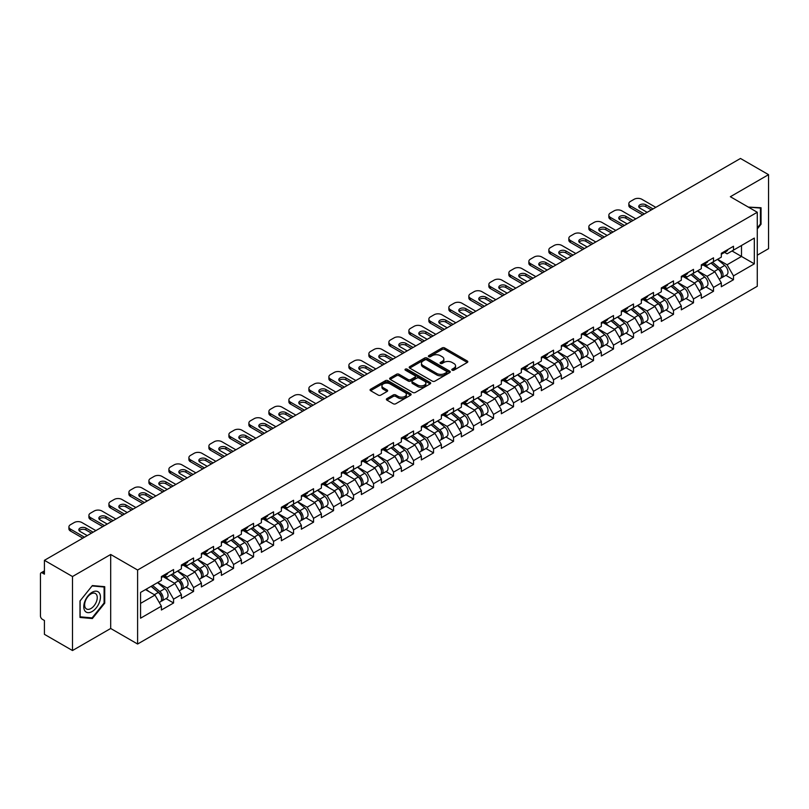 <?xml version="1.0" encoding="UTF-8"?>
<svg xmlns="http://www.w3.org/2000/svg" width="809" height="809" viewBox="0 0 809 809"><rect width="100%" height="100%" fill="white"/><g stroke="black" fill="none" stroke-linecap="round" stroke-linejoin="round"><path stroke-width="1.21" d="M452.16 370.178A1.244 0.718 0 0 0 453.92 370.178L467.289 362.462A1.78 1.031 0 0 0 467.804 361.734A1.78 1.031 0 0 0 467.289 361.006L444.637 347.931A1.78 1.031 0 0 0 442.118 347.931L428.75 355.657A1.244 0.718 0 0 0 428.386 356.162A1.244 0.718 0 0 0 428.75 356.668A1.244 0.718 0 0 0 430.519 356.668L432.249 355.667A5.693 3.287 0 0 1 440.298 355.667L442.189 356.759A5.693 3.287 0 0 1 443.858 359.085A5.693 3.287 0 0 1 442.189 361.411L440.46 362.412A1.244 0.718 0 0 0 440.086 362.917A1.244 0.718 0 0 0 440.46 363.423A1.244 0.718 0 0 0 442.22 363.423L443.949 362.422A5.693 3.287 0 0 1 451.998 362.422L453.889 363.514A5.693 3.287 0 0 1 455.558 365.84A5.693 3.287 0 0 1 453.889 368.166L452.16 369.167A1.244 0.718 0 0 0 451.796 369.673A1.244 0.718 0 0 0 452.16 370.178L452.16 369.167M386.884 398.635A1.78 1.031 0 0 0 386.368 399.363A1.78 1.031 0 0 0 386.884 400.091L393.245 403.762A1.78 1.031 0 0 0 395.753 403.762L410.608 395.186A1.78 1.031 0 0 0 411.124 394.458A1.78 1.031 0 0 0 410.608 393.74L387.956 380.665A1.78 1.031 0 0 0 385.438 380.665L370.593 389.23A1.78 1.031 0 0 0 370.067 389.958A1.78 1.031 0 0 0 370.593 390.686L378.268 395.116A1.78 1.031 0 0 0 380.786 395.116L387.137 391.445A1.78 1.031 0 0 0 387.663 390.717A1.78 1.031 0 0 0 387.137 389.999L383.335 387.794A4.763 2.751 0 0 1 381.939 385.853A4.763 2.751 0 0 1 384.872 383.314A4.763 2.751 0 0 1 390.059 383.911L404.975 392.517A4.763 2.751 0 0 1 406.371 394.458A4.763 2.751 0 0 1 403.428 396.997A4.763 2.751 0 0 1 398.24 396.41L395.753 394.974A1.78 1.031 0 0 0 393.245 394.974L386.884 398.635L386.884 400.091L393.245 396.45L393.245 394.974M110.691 554.478L72.497 576.534L44.424 560.324L740.478 158.463L768.55 174.663L730.355 196.718L757.275 212.261L137.611 570.021L110.691 554.478L110.691 628.482L137.611 644.025L137.611 570.021M432.37 381.17A1.78 1.031 0 0 0 434.888 381.17L449.733 372.595A1.78 1.031 0 0 0 450.259 371.867A1.78 1.031 0 0 0 449.733 371.139L427.091 358.063A1.78 1.031 0 0 0 424.573 358.063L409.728 366.639A1.78 1.031 0 0 0 409.202 367.367A1.78 1.031 0 0 0 409.728 368.095L432.37 381.17M405.875 370.451A1.244 0.718 0 0 1 407.139 370.623L407.139 369.147L430.166 382.445A1.78 1.031 0 0 1 430.691 383.163A1.78 1.031 0 0 1 430.166 383.891L415.32 392.466A1.78 1.031 0 0 1 412.802 392.466L390.16 379.391L390.16 377.934A1.78 1.031 0 0 0 389.635 378.663A1.78 1.031 0 0 0 390.16 379.391M390.16 377.934L396.511 374.264A1.78 1.031 0 0 1 399.029 374.264L408.211 379.573A1.78 1.031 0 0 0 410.729 379.573L414.946 377.136A1.78 1.031 0 0 0 415.462 376.407A1.78 1.031 0 0 0 414.946 375.679L405.38 370.168A1.244 0.718 0 0 1 405.016 369.652A1.244 0.718 0 0 1 405.784 368.995A1.244 0.718 0 0 1 407.139 369.147M137.611 644.025L757.275 286.275L757.275 212.261M165.966 598.599L173.571 602.988L173.571 599.145L167.16 588.042L157.674 582.561M173.571 602.988L161.395 610.016L161.395 606.174L140.564 618.197L140.564 592.441L161.395 580.417L161.395 576.564L173.571 569.536L173.571 573.389L181.388 568.869L181.388 565.026L193.573 557.988L193.573 561.84L201.39 557.33L201.39 553.477L213.566 546.449L213.566 550.292L221.383 545.782L221.383 541.929L233.558 534.901L233.558 538.754L241.385 534.233L241.385 530.391L253.561 523.352L253.561 527.205L261.378 522.695L261.378 518.842L273.553 511.814L273.553 515.657L281.38 511.146L281.38 507.294L293.556 500.265L293.556 504.118L301.373 499.598L301.373 495.755L313.548 488.717L313.548 492.57L321.375 488.06L321.375 484.207L333.551 477.179L333.551 481.021L341.368 476.511L341.368 472.658L353.543 465.63L353.543 469.483L361.37 464.963L361.37 461.12L373.546 454.082L373.546 457.934L381.363 453.414L381.363 449.571L393.538 442.543L393.538 446.386L401.355 441.876L401.355 438.023L413.541 430.995L413.541 434.848L421.358 430.327L421.358 426.485L433.533 419.446L433.533 423.299L441.35 418.779L441.35 414.936L453.536 407.908L453.536 411.751L461.352 407.24L461.352 403.388L473.528 396.359L473.528 400.212L481.345 395.692L481.345 391.849L493.53 384.811L493.53 388.664L501.347 384.144L501.347 380.301L513.523 373.273L513.523 377.115L521.34 372.605L521.34 368.752L533.515 361.724L533.515 365.567L541.342 361.057L541.342 357.204L553.518 350.176L553.518 354.029L561.335 349.508L561.335 345.665L573.51 338.637L573.51 342.48L581.337 337.97L581.337 334.117L593.513 327.089L593.513 330.932L601.33 326.421L601.33 322.569L613.505 315.54L613.505 319.393L621.332 314.873L621.332 311.03L633.508 304.002L633.508 307.845L641.325 303.335L641.325 299.482L653.5 292.453L653.5 296.296L661.317 291.786L661.317 287.933L673.503 280.905L673.503 284.758L681.32 280.238L681.32 276.395L693.495 269.357L693.495 273.209L701.312 268.699L701.312 264.846L713.498 257.818L713.498 261.661L721.315 257.151L721.315 253.298L733.49 246.27L733.49 250.123L754.322 238.089L754.322 263.845L733.49 275.879L727.079 264.776L717.593 259.295M725.885 275.333L733.49 279.722L733.49 275.879M733.49 279.722L721.315 286.75L721.315 282.907L713.498 287.417L707.086 276.314L697.601 270.843M705.893 286.882L713.498 291.27L713.498 287.417M713.498 291.27L701.312 298.299L701.312 294.446L693.495 298.966L687.084 287.862L677.598 282.392M685.89 298.42L693.495 302.809L693.495 298.966M693.495 302.809L681.32 309.847L681.32 305.994L673.503 310.514L667.091 299.411L657.606 293.93M665.898 309.968L673.503 314.357L673.503 310.514M673.503 314.357L661.317 321.385L661.317 317.543L653.5 322.053L647.089 310.949L637.603 305.478M645.895 321.517L653.5 325.906L653.5 322.053M653.5 325.906L641.325 332.934L641.325 329.091L633.508 333.601L627.096 322.498L617.611 317.027M625.903 333.055L633.508 337.454L633.508 333.601M633.508 337.454L621.332 344.482L621.332 340.629L613.505 345.15L607.104 334.046L597.608 328.565M605.901 344.604L613.505 348.992L613.505 345.15M613.505 348.992L601.33 356.021L601.33 352.178L593.513 356.688L587.101 345.595L577.616 340.114M585.908 356.152L593.513 360.541L593.513 356.688M593.513 360.541L581.337 367.569L581.337 363.726L573.51 368.237L567.109 357.133L557.623 351.662M565.906 367.691L573.51 372.089L573.51 368.237M573.51 372.089L561.335 379.118L561.335 375.265L553.518 379.785L547.106 368.682L537.621 363.201M545.913 379.239L553.518 383.628L553.518 379.785M553.518 383.628L541.342 390.656L541.342 386.813L533.515 391.323L527.114 380.23L517.629 374.749M525.911 390.787L533.515 395.176L533.515 391.323M533.515 395.176L521.34 402.204L521.34 398.362L513.523 402.872L507.112 391.768L497.626 386.298M505.918 402.326L513.523 406.725L513.523 402.872M513.523 406.725L501.347 413.753L501.347 409.9L493.53 414.42L487.119 403.317L477.634 397.836M485.916 413.874L493.53 418.263L493.53 414.42M493.53 418.263L481.345 425.301L481.345 421.449L473.528 425.959L467.117 414.865L457.631 409.384M465.923 425.423L473.528 429.812L473.528 425.959M473.528 429.812L461.352 436.84L461.352 432.997L453.536 437.507L447.124 426.404L437.639 420.933M445.931 436.961L453.536 441.36L453.536 437.507M453.536 441.36L441.35 448.388L441.35 444.535L433.533 449.056L427.122 437.952L417.636 432.471M425.928 448.51L433.533 452.898L433.533 449.056M433.533 452.898L421.358 459.937L421.358 456.084L413.541 460.594L407.129 449.501L397.644 444.02M405.936 460.058L413.541 464.447L413.541 460.594M413.541 464.447L401.355 471.475L401.355 467.632L393.538 472.143L387.127 461.039L377.641 455.568M385.933 471.596L393.538 475.995L393.538 472.143M393.538 475.995L381.363 483.024L381.363 479.171L373.546 483.691L367.134 472.587L357.649 467.106M365.941 483.145L373.546 487.534L373.546 483.691M373.546 487.534L361.37 494.572L361.37 490.719L353.543 495.229L347.132 484.136L337.646 478.655M345.939 494.693L353.543 499.082L353.543 495.229M353.543 499.082L341.368 506.11L341.368 502.268L333.551 506.778L327.139 495.674L317.654 490.203M325.946 506.232L333.551 510.631L333.551 506.778M333.551 510.631L321.375 517.659L321.375 513.806L313.548 518.326L307.147 507.223L297.651 501.742M305.944 517.78L313.548 522.169L313.548 518.326M313.548 522.169L301.373 529.207L301.373 525.354L293.556 529.865L287.144 518.771L277.659 513.29M285.951 529.329L293.556 533.718L293.556 529.865M293.556 533.718L281.38 540.746L281.38 536.903L273.553 541.413L267.152 530.31L257.666 524.839M265.949 540.877L273.553 545.266L273.553 541.413M273.553 545.266L261.378 552.294L261.378 548.441L253.561 552.962L247.149 541.858L237.664 536.377M245.956 552.416L253.561 556.804L253.561 552.962M253.561 556.804L241.385 563.843L241.385 559.99L233.558 564.51L227.157 553.407L217.672 547.926M225.954 563.964L233.558 568.353L233.558 564.51M233.558 568.353L221.383 575.381L221.383 571.538L213.566 576.048L207.155 564.945L197.669 559.474M205.961 575.512L213.566 579.901L213.566 576.048M213.566 579.901L201.39 586.929L201.39 583.077L193.573 587.597L187.162 576.493L177.677 571.023M185.959 587.051L193.573 591.44L193.573 587.597M193.573 591.44L181.388 598.478L181.388 594.625L173.571 599.145M164.682 575.654L167.16 577.09L173.571 573.389M167.16 588.042L174.987 583.522L163.013 576.615M181.388 594.625L174.987 583.522M184.685 564.106L187.162 565.542L193.573 561.84M187.162 576.493L194.979 571.983L183.016 565.076M201.39 583.077L194.979 571.983M204.677 552.567L207.155 553.993L213.566 550.292M207.155 564.945L214.972 560.435L203.008 553.528M221.383 571.538L214.972 560.435M224.68 541.019L227.157 542.455L233.558 538.754M227.157 553.407L234.974 548.886L223.011 541.979M241.385 559.99L234.974 548.886M244.672 529.47L247.149 530.906L253.561 527.205M247.149 541.858L254.966 537.348L243.003 530.441M261.378 548.441L254.966 537.348M264.674 517.932L267.152 519.358L273.553 515.657M267.152 530.31L274.969 525.799L263.006 518.893M281.38 536.903L274.969 525.799M284.667 506.383L287.144 507.819L293.556 504.118M287.144 518.771L294.961 514.251L282.998 507.344M301.373 525.354L294.961 514.251M304.659 494.835L307.147 496.271L313.548 492.57M307.147 507.223L314.964 502.713L303.001 495.806M321.375 513.806L314.964 502.713M324.662 483.297L327.139 484.722L333.551 481.021M327.139 495.674L334.956 491.164L322.993 484.257M341.368 502.268L334.956 491.164M344.654 471.748L347.132 473.184L353.543 469.483M347.132 484.136L354.959 479.616L342.996 472.709M361.37 490.719L354.959 479.616M364.657 460.2L367.134 461.636L373.546 457.934M367.134 472.587L374.951 468.077L362.988 461.17M381.363 479.171L374.951 468.077M384.649 448.661L387.127 450.087L393.538 446.386M387.127 461.039L394.954 456.529L382.991 449.622M401.355 467.632L394.954 456.529M404.652 437.113L407.129 438.539L413.541 434.848M407.129 449.501L414.946 444.98L402.983 438.073M421.358 456.084L414.946 444.98M424.644 425.564L427.122 427L433.533 423.299M427.122 437.952L434.949 433.442L422.976 426.525M441.35 444.535L434.949 433.442M444.647 414.026L447.124 415.452L453.536 411.751M447.124 426.404L454.941 421.893L442.978 414.987M461.352 432.997L454.941 421.893M464.639 402.478L467.117 403.903L473.528 400.212M467.117 414.865L474.934 410.345L462.97 403.438M481.345 421.449L474.934 410.345M484.642 390.929L487.119 392.365L493.53 388.664M487.119 403.317L494.936 398.797L482.973 391.89M501.347 409.9L494.936 398.797M504.634 379.391L507.112 380.817L513.523 377.115M507.112 391.768L514.928 387.258L502.965 380.351M521.34 398.362L514.928 387.258M524.636 367.842L527.114 369.268L533.515 365.567M527.114 380.23L534.931 375.71L522.968 368.803M541.342 386.813L534.931 375.71M544.629 356.294L547.106 357.73L553.518 354.029M547.106 368.682L554.923 364.161L542.96 357.254M561.335 375.265L554.923 364.161M564.631 344.755L567.109 346.181L573.51 342.48M567.109 357.133L574.926 352.623L562.963 345.716M581.337 363.726L574.926 352.623M584.624 333.207L587.101 334.633L593.513 330.932M587.101 345.595L594.918 341.074L582.955 334.168M601.33 352.178L594.918 341.074M604.616 321.658L607.104 323.094L613.505 319.393M607.104 334.046L614.921 329.526L602.958 322.619M621.332 340.629L614.921 329.526M624.619 310.12L627.096 311.546L633.508 307.845M627.096 322.498L634.913 317.988L622.95 311.081M641.325 329.091L634.913 317.988M644.611 298.572L647.089 299.997L653.5 296.296M647.089 310.949L654.916 306.439L642.953 299.532M661.317 317.543L654.916 306.439M664.614 287.023L667.091 288.459L673.503 284.758M667.091 299.411L674.908 294.891L662.945 287.984M681.32 305.994L674.908 294.891M684.606 275.485L687.084 276.911L693.495 273.209M687.084 287.862L694.911 283.352L682.948 276.445M701.312 294.446L694.911 283.352M704.609 263.936L707.086 265.362L713.498 261.661M707.086 276.314L714.903 271.804L702.94 264.897M721.315 282.907L714.903 271.804M724.601 252.388L727.079 253.824L733.49 250.123M727.079 264.776L741.499 256.443L741.499 245.491L754.322 238.089M732.014 250.972L754.322 263.845M757.275 255.189L768.55 248.676L768.55 174.663M72.497 576.534L72.497 650.537L44.424 634.337L44.424 620.493L42.371 619.31A2.72 1.567 -120 0 1 40.45 615.983L40.45 574.087A2.72 1.567 -120 0 1 41.016 572.843A2.72 1.567 -120 0 1 42.371 572.974L44.424 574.168L44.424 560.324M72.497 650.537L110.691 628.482M140.564 603.393L154.984 595.07L145.499 589.589M161.395 606.174L154.984 595.07M757.275 228.957L761.047 224.245L761.047 207.751L748.325 207.094L760.409 208.085L760.409 224.063L757.275 227.976M104.735 586.677L92.368 585.574L80 600.956L80 617.449L92.368 618.561L104.735 603.17L104.735 586.677M452.656 370.36L453.889 369.642A5.693 3.287 0 0 0 455.558 367.316L455.558 365.84M443.858 359.085L443.858 360.561A5.693 3.287 0 0 1 442.189 362.887L440.956 363.605M467.268 362.472L444.637 349.417A1.78 1.031 0 0 0 442.118 349.417L429.255 356.85M449.713 372.615L427.091 359.55A1.78 1.031 0 0 0 424.573 359.55L409.748 368.105M446.588 372.383A1.244 0.718 0 0 0 446.952 371.867A1.244 0.718 0 0 0 446.588 371.361L426.707 359.884A1.244 0.718 0 0 0 424.947 359.884L423.127 360.935A5.693 3.287 0 0 0 421.459 363.261A5.693 3.287 0 0 0 423.127 365.587L436.708 373.434A5.693 3.287 0 0 0 444.768 373.434L446.588 372.383L446.588 373.859A1.244 0.718 0 0 0 446.952 373.353L446.952 371.867M421.459 363.261L421.459 364.738A5.693 3.287 0 0 0 423.127 367.064L423.127 365.587M446.588 373.859L444.768 374.911A5.693 3.287 0 0 1 436.708 374.911L423.127 367.064M390.181 379.401L396.511 375.75L396.511 374.264M415.462 376.407L415.462 377.894A1.78 1.031 0 0 1 414.946 378.622L410.729 381.049A1.78 1.031 0 0 1 408.211 381.049L399.029 375.75A1.78 1.031 0 0 0 396.511 375.75M407.139 370.623L430.145 383.911M417.747 385.074A4.763 2.751 0 0 0 422.935 385.671A4.763 2.751 0 0 0 425.868 383.132A4.763 2.751 0 0 0 424.472 381.191L419.224 378.157A1.78 1.031 0 0 0 416.706 378.157L412.489 380.584A1.78 1.031 0 0 0 411.973 381.312A1.78 1.031 0 0 0 412.489 382.04L417.747 385.074L417.747 386.55A4.763 2.751 0 0 0 422.935 387.147A4.763 2.751 0 0 0 425.868 384.609L425.868 383.132M411.973 381.312L411.973 382.799A1.78 1.031 0 0 0 412.489 383.517L412.489 382.04M417.747 386.55L412.489 383.517M406.371 394.458L406.371 395.945A4.763 2.751 0 0 1 403.428 398.483A4.763 2.751 0 0 1 398.24 397.886L395.753 396.45A1.78 1.031 0 0 0 393.245 396.45M381.939 385.853L381.939 387.339A4.763 2.751 0 0 0 383.335 389.281L383.335 387.794M387.117 391.465L383.335 389.281M410.578 395.207L387.956 382.141A1.78 1.031 0 0 0 385.438 382.141L370.613 390.696M760.409 223.881L761.047 224.245M104.098 602.796L104.735 603.17M91.063 617.803L92.368 618.561M719.788 270.327L718.888 269.812M720.93 277.962A5.987 3.458 -120 0 0 721.8 277.689A5.987 3.458 -120 0 0 722.882 273.513A5.987 3.458 -120 0 0 719.767 268.295L712.547 262.207M721.8 277.689L726.745 274.838A5.987 3.458 -120 0 0 727.817 270.661A5.987 3.458 -120 0 0 724.702 265.443L717.482 259.365M711.162 263.016L719.393 269.953A3.63 2.093 60 0 1 721.345 274.423M719.181 279.206L720.263 278.579A5.987 3.458 -120 0 0 721.345 274.393A5.987 3.458 -120 0 0 718.23 269.185L711.01 263.097M708.927 268.355L704.063 264.25M639.11 207.458A4.166 2.407 180 0 1 645.875 206.71L651.387 209.895M642.73 214.891L630.433 207.792A5.441 3.135 180 0 1 628.836 205.567L628.836 203.646A5.441 3.135 0 0 0 630.433 205.86L630.433 207.792M722.922 252.378A5.987 3.458 60 0 1 721.8 254.006A5.987 3.458 60 0 1 721.315 254.208M727.857 249.526A5.987 3.458 60 0 1 726.745 251.154L721.8 254.006M628.836 203.646A5.441 3.135 0 0 1 630.433 201.421L634.145 199.277A5.441 3.135 0 0 1 641.84 199.277L655.806 207.347M644.399 213.93L630.433 205.86M647.16 212.342L639.98 208.196A4.166 2.407 180 0 1 638.756 206.487A4.166 2.407 180 0 1 641.335 204.273A4.166 2.407 180 0 1 645.875 204.788L653.055 208.934M759.621 207.63L760.409 208.085M84.894 610.896A11.781 6.806 120 0 0 96.271 607.842A11.781 6.806 120 0 0 99.325 592.936A11.781 6.806 120 0 0 87.938 595.99A11.781 6.806 120 0 0 84.894 610.896M85.481 608.034A8.919 5.147 120 0 0 86.482 608.965A8.919 5.147 120 0 0 94.784 604.798A8.919 5.147 120 0 0 96.402 594.443A8.919 5.147 120 0 0 95.401 593.513A8.919 5.147 120 0 0 87.099 597.679A8.919 5.147 120 0 0 85.481 608.034M92.105 585.938L104.098 587.01L104.098 602.988L92.105 617.894L80.121 616.822L80.121 600.844L92.084 585.918M103.299 586.545L104.098 587.01M699.795 281.876L698.895 281.36M700.938 289.501A5.987 3.458 -120 0 0 701.808 289.238A5.987 3.458 -120 0 0 702.879 285.051A5.987 3.458 -120 0 0 699.765 279.843L692.555 273.755M701.808 289.238L706.742 286.386A5.987 3.458 -120 0 0 707.814 282.199A5.987 3.458 -120 0 0 704.7 276.991L697.489 270.904M691.159 274.554L699.391 281.502A3.63 2.093 60 0 1 701.352 285.971M699.178 290.755L700.27 290.118A5.987 3.458 -120 0 0 701.342 285.941A5.987 3.458 -120 0 0 698.228 280.733L691.017 274.645M688.934 279.904L684.07 275.798M679.793 293.424L678.893 292.909M680.945 301.049A5.987 3.458 -120 0 0 681.815 300.776A5.987 3.458 -120 0 0 682.887 296.6A5.987 3.458 -120 0 0 679.772 291.392L672.552 285.304M681.815 300.776L686.75 297.924A5.987 3.458 -120 0 0 687.822 293.748A5.987 3.458 -120 0 0 684.707 288.54L677.487 282.452M671.167 286.103L679.398 293.05A3.63 2.093 60 0 1 681.35 297.51M679.186 302.293L680.268 301.666A5.987 3.458 -120 0 0 681.35 297.49A5.987 3.458 -120 0 0 678.235 292.271L671.015 286.184M668.942 291.442L664.068 287.337M659.8 304.963L658.9 304.447M660.943 312.598A5.987 3.458 -120 0 0 661.813 312.325A5.987 3.458 -120 0 0 662.884 308.148A5.987 3.458 -120 0 0 659.77 302.93L652.56 296.842M661.813 312.325L666.747 309.473A5.987 3.458 -120 0 0 667.819 305.296A5.987 3.458 -120 0 0 664.705 300.078L657.495 294.001M651.164 297.651L659.396 304.589A3.63 2.093 60 0 1 661.357 309.058M659.183 313.841L660.275 313.214A5.987 3.458 -120 0 0 661.347 309.028A5.987 3.458 -120 0 0 658.233 303.82L651.023 297.732M648.939 302.991L644.075 298.885M639.798 316.511L638.898 315.995M640.95 324.136A5.987 3.458 -120 0 0 641.82 323.873A5.987 3.458 -120 0 0 642.892 319.686A5.987 3.458 -120 0 0 639.777 314.479L632.557 308.391M641.82 323.873L646.755 321.021A5.987 3.458 -120 0 0 647.827 316.835A5.987 3.458 -120 0 0 644.712 311.627L637.492 305.539M631.172 309.19L639.403 316.137A3.63 2.093 60 0 1 641.355 320.607M639.191 325.39L640.283 324.753A5.987 3.458 -120 0 0 641.355 320.576A5.987 3.458 -120 0 0 638.24 315.368L631.02 309.281M628.947 314.539L624.073 310.434M619.805 328.06L618.905 327.544M620.948 335.684A5.987 3.458 -120 0 0 621.818 335.411A5.987 3.458 -120 0 0 622.89 331.235A5.987 3.458 -120 0 0 619.775 326.027L612.565 319.939M621.818 335.411L626.753 332.57A5.987 3.458 -120 0 0 627.824 328.383A5.987 3.458 -120 0 0 624.71 323.175L617.5 317.088M611.179 320.738L619.401 327.685A3.63 2.093 60 0 1 621.363 332.145M619.188 336.928L620.281 336.301A5.987 3.458 -120 0 0 621.352 332.125A5.987 3.458 -120 0 0 618.238 326.907L611.028 320.819M608.944 326.078L604.08 321.972M619.107 218.996A4.166 2.407 180 0 1 625.883 218.258L631.394 221.444M622.738 226.439L610.431 219.33A5.441 3.135 180 0 1 608.843 217.115L608.843 215.184A5.441 3.135 0 0 0 610.431 217.409L610.431 219.33M702.92 263.916A5.987 3.458 60 0 1 701.808 265.554A5.987 3.458 60 0 1 701.312 265.757M707.855 261.074A5.987 3.458 60 0 1 706.742 262.703L701.808 265.554M608.843 215.184A5.441 3.135 0 0 1 610.431 212.969L614.152 210.825A5.441 3.135 0 0 1 621.838 210.825L635.813 218.885M624.406 225.478L610.431 217.409M627.157 223.881L619.977 219.735A4.166 2.407 180 0 1 618.764 218.036A4.166 2.407 180 0 1 621.332 215.811A4.166 2.407 180 0 1 625.883 216.337L633.053 220.483M599.115 230.545A4.166 2.407 180 0 1 605.88 229.807L611.392 232.982M602.735 237.977L590.439 230.878A5.441 3.135 180 0 1 588.841 228.654L588.841 226.732A5.441 3.135 0 0 0 590.439 228.957L590.439 230.878M682.927 275.464A5.987 3.458 60 0 1 681.815 277.093A5.987 3.458 60 0 1 681.32 277.295M687.862 272.613A5.987 3.458 60 0 1 686.75 274.251L681.815 277.093M588.841 226.732A5.441 3.135 0 0 1 590.439 224.518L594.15 222.364A5.441 3.135 0 0 1 601.845 222.364L615.811 230.434M604.404 237.017L590.439 228.957M607.165 235.429L599.985 231.283A4.166 2.407 180 0 1 598.761 229.584A4.166 2.407 180 0 1 601.34 227.359A4.166 2.407 180 0 1 605.88 227.875L613.06 232.021M579.113 242.093A4.166 2.407 180 0 1 585.888 241.345L591.399 244.53M582.743 249.526L570.436 242.427A5.441 3.135 180 0 1 568.848 240.202L568.848 238.281A5.441 3.135 0 0 0 570.436 240.495L570.436 242.427M662.925 287.013A5.987 3.458 60 0 1 661.813 288.641A5.987 3.458 60 0 1 661.317 288.843M667.86 284.161A5.987 3.458 60 0 1 666.747 285.789L661.813 288.641M568.848 238.281A5.441 3.135 0 0 1 570.436 236.056L574.157 233.912A5.441 3.135 0 0 1 581.843 233.912L595.818 241.982M584.411 248.565L570.436 240.495M587.162 246.978L579.992 242.831A4.166 2.407 180 0 1 578.769 241.122A4.166 2.407 180 0 1 581.337 238.908A4.166 2.407 180 0 1 585.888 239.424L593.058 243.57M559.12 253.632A4.166 2.407 180 0 1 565.885 252.893L571.397 256.079M562.751 261.074L550.444 253.965A5.441 3.135 180 0 1 548.846 251.751L548.846 249.819A5.441 3.135 0 0 0 550.444 252.044L550.444 253.965M642.933 298.551A5.987 3.458 60 0 1 641.82 300.19A5.987 3.458 60 0 1 641.325 300.392M647.867 295.71A5.987 3.458 60 0 1 646.755 297.338L641.82 300.19M548.846 249.819A5.441 3.135 0 0 1 550.444 247.605L554.155 245.461A5.441 3.135 0 0 1 561.851 245.461L575.826 253.52M564.409 260.114L550.444 252.044M567.17 258.516L559.99 254.37A4.166 2.407 180 0 1 558.766 252.671A4.166 2.407 180 0 1 561.345 250.446A4.166 2.407 180 0 1 565.885 250.972L573.065 255.118M539.118 265.18A4.166 2.407 180 0 1 545.893 264.442L551.404 267.617M542.748 272.613L530.441 265.514A5.441 3.135 180 0 1 528.853 263.289L528.853 261.368A5.441 3.135 0 0 0 530.441 263.592L530.441 265.514M622.93 310.1A5.987 3.458 60 0 1 621.818 311.728A5.987 3.458 60 0 1 621.332 311.93M627.865 307.248A5.987 3.458 60 0 1 626.753 308.886L621.818 311.728M528.853 261.368A5.441 3.135 0 0 1 530.441 259.153L534.162 256.999A5.441 3.135 0 0 1 541.848 256.999L555.823 265.069M544.417 271.652L530.441 263.592M547.167 270.064L539.997 265.918A4.166 2.407 180 0 1 538.774 264.219A4.166 2.407 180 0 1 541.342 261.995A4.166 2.407 180 0 1 545.893 262.521L553.073 266.657M599.803 339.598L598.913 339.082M600.956 347.233A5.987 3.458 -120 0 0 601.825 346.96A5.987 3.458 -120 0 0 602.897 342.783A5.987 3.458 -120 0 0 599.782 337.565L592.562 331.478M601.825 346.96L606.76 344.108A5.987 3.458 -120 0 0 607.832 339.932A5.987 3.458 -120 0 0 604.717 334.714L597.507 328.636M591.177 332.287L599.408 339.224A3.63 2.093 60 0 1 601.36 343.694M599.196 348.477L600.288 347.85A5.987 3.458 -120 0 0 601.36 343.663A5.987 3.458 -120 0 0 598.245 338.455L591.025 332.368M588.952 337.626L584.078 333.52M519.125 276.729A4.166 2.407 180 0 1 525.89 275.98L531.402 279.166M522.756 284.161L510.449 277.062A5.441 3.135 180 0 1 508.851 274.838L508.851 272.916A5.441 3.135 0 0 0 510.449 275.131L510.449 277.062M602.938 321.648A5.987 3.458 60 0 1 601.825 323.276A5.987 3.458 60 0 1 601.33 323.479M607.872 318.797A5.987 3.458 60 0 1 606.76 320.425L601.825 323.276M508.851 272.916A5.441 3.135 0 0 1 510.449 270.691L514.16 268.548A5.441 3.135 0 0 1 521.856 268.548L535.831 276.617M524.414 283.201L510.449 275.131M527.175 281.613L519.995 277.467A4.166 2.407 180 0 1 518.771 275.768A4.166 2.407 180 0 1 521.35 273.543A4.166 2.407 180 0 1 525.89 274.059L533.07 278.205M579.81 351.146L578.91 350.631M580.953 358.771A5.987 3.458 -120 0 0 581.823 358.508A5.987 3.458 -120 0 0 582.905 354.322A5.987 3.458 -120 0 0 579.78 349.114L572.57 343.026M581.823 358.508L586.758 355.657A5.987 3.458 -120 0 0 587.84 351.48A5.987 3.458 -120 0 0 584.715 346.262L577.505 340.174M571.184 343.825L579.406 350.772A3.63 2.093 60 0 1 581.368 355.242M579.193 360.025L580.286 359.388A5.987 3.458 -120 0 0 581.358 355.212A5.987 3.458 -120 0 0 578.243 350.004L571.033 343.916M568.949 349.175L564.085 345.069M499.123 288.267A4.166 2.407 180 0 1 505.898 287.529L511.409 290.714M502.753 295.71L490.446 288.601A5.441 3.135 180 0 1 488.858 286.386L488.858 284.455A5.441 3.135 0 0 0 490.446 286.679L490.446 288.601M582.935 333.187A5.987 3.458 60 0 1 581.823 334.825A5.987 3.458 60 0 1 581.337 335.027M587.87 330.345A5.987 3.458 60 0 1 586.758 331.973L581.823 334.825M488.858 284.455A5.441 3.135 0 0 1 490.446 282.24L494.168 280.096A5.441 3.135 0 0 1 501.853 280.096L515.829 288.156M504.422 294.749L490.446 286.679M507.172 293.151L500.002 289.015A4.166 2.407 180 0 1 498.779 287.306A4.166 2.407 180 0 1 501.347 285.081A4.166 2.407 180 0 1 505.898 285.607L513.078 289.753M559.808 362.695L558.918 362.179M560.961 370.32A5.987 3.458 -120 0 0 561.83 370.047A5.987 3.458 -120 0 0 562.902 365.87A5.987 3.458 -120 0 0 559.788 360.662L552.577 354.575M561.83 370.047L566.765 367.205A5.987 3.458 -120 0 0 567.837 363.019A5.987 3.458 -120 0 0 564.722 357.811L557.512 351.723M551.182 355.373L559.413 362.321A3.63 2.093 60 0 1 561.375 366.78M559.201 371.564L560.293 370.937A5.987 3.458 -120 0 0 561.365 366.76A5.987 3.458 -120 0 0 558.25 361.542L551.03 355.464M548.957 360.713L544.083 356.607M479.13 299.815A4.166 2.407 180 0 1 485.896 299.077L491.407 302.263M482.761 307.258L470.454 300.149A5.441 3.135 180 0 1 468.856 297.924L468.856 296.003A5.441 3.135 0 0 0 470.454 298.228L470.454 300.149M562.943 344.735A5.987 3.458 60 0 1 561.83 346.363A5.987 3.458 60 0 1 561.335 346.565M567.878 341.883A5.987 3.458 60 0 1 566.765 343.522L561.83 346.363M468.856 296.003A5.441 3.135 0 0 1 470.454 293.788L474.165 291.634A5.441 3.135 0 0 1 481.861 291.634L495.836 299.704M484.419 306.287L470.454 298.228M487.18 304.7L480 300.554A4.166 2.407 180 0 1 478.776 298.855A4.166 2.407 180 0 1 481.355 296.63A4.166 2.407 180 0 1 485.896 297.156L493.075 301.292M539.815 374.243L538.915 373.718M540.958 381.868A5.987 3.458 -120 0 0 541.828 381.595A5.987 3.458 -120 0 0 542.91 377.419A5.987 3.458 -120 0 0 539.795 372.201L532.575 366.113M541.828 381.595L546.763 378.743A5.987 3.458 -120 0 0 547.845 374.567A5.987 3.458 -120 0 0 544.73 369.359L537.51 363.271M531.189 366.922L539.411 373.859A3.63 2.093 60 0 1 541.373 378.329M539.199 383.112L540.291 382.485A5.987 3.458 -120 0 0 541.363 378.299A5.987 3.458 -120 0 0 538.248 373.091L531.038 367.003M528.955 372.261L524.09 368.156M459.128 311.364A4.166 2.407 180 0 1 465.903 310.626L471.414 313.801M462.758 318.797L450.451 311.698A5.441 3.135 180 0 1 448.864 309.473L448.864 307.551A5.441 3.135 0 0 0 450.451 309.766L450.451 311.698M542.94 356.284A5.987 3.458 60 0 1 541.828 357.912A5.987 3.458 60 0 1 541.342 358.114M547.875 353.432A5.987 3.458 60 0 1 546.763 355.06L541.828 357.912M448.864 307.551A5.441 3.135 0 0 1 450.451 305.327L454.173 303.183A5.441 3.135 0 0 1 461.868 303.183L475.834 311.253M464.427 317.836L450.451 309.766M467.187 316.248L460.008 312.102A4.166 2.407 180 0 1 458.784 310.403A4.166 2.407 180 0 1 461.352 308.178A4.166 2.407 180 0 1 465.903 308.694L473.083 312.84M519.813 385.782L518.923 385.266M520.966 393.407A5.987 3.458 -120 0 0 521.835 393.144A5.987 3.458 -120 0 0 522.907 388.957A5.987 3.458 -120 0 0 519.793 383.749L512.582 377.661M521.835 393.144L526.77 390.292A5.987 3.458 -120 0 0 527.842 386.115A5.987 3.458 -120 0 0 524.728 380.897L517.517 374.81M511.187 378.46L519.418 385.408A3.63 2.093 60 0 1 521.38 389.877M519.206 394.661L520.298 394.023A5.987 3.458 -120 0 0 521.37 389.847A5.987 3.458 -120 0 0 518.256 384.639L511.045 378.551M508.962 383.81L504.088 379.704M439.135 322.902A4.166 2.407 180 0 1 445.901 322.164L451.412 325.349M442.766 330.345L430.459 323.236A5.441 3.135 180 0 1 428.861 321.021L428.861 319.09A5.441 3.135 0 0 0 430.459 321.315L430.459 323.236M522.948 367.832A5.987 3.458 60 0 1 521.835 369.46A5.987 3.458 60 0 1 521.34 369.662M527.883 364.98A5.987 3.458 60 0 1 526.77 366.608L521.835 369.46M428.861 319.09A5.441 3.135 0 0 1 430.459 316.875L434.18 314.731A5.441 3.135 0 0 1 441.866 314.731L455.841 322.791M444.434 329.384L430.459 321.315M447.185 327.787L440.005 323.651A4.166 2.407 180 0 1 438.791 321.942A4.166 2.407 180 0 1 441.36 319.717A4.166 2.407 180 0 1 445.901 320.243L453.08 324.389M499.82 397.33L498.92 396.814M500.963 404.955A5.987 3.458 -120 0 0 501.833 404.682A5.987 3.458 -120 0 0 502.915 400.506A5.987 3.458 -120 0 0 499.8 395.298L492.58 389.21M501.833 404.682L506.768 401.84A5.987 3.458 -120 0 0 507.85 397.654A5.987 3.458 -120 0 0 504.735 392.446L497.515 386.358M491.194 390.009L499.426 396.956A3.63 2.093 60 0 1 501.378 401.416M499.214 406.199L500.296 405.572A5.987 3.458 -120 0 0 501.378 401.395A5.987 3.458 -120 0 0 498.253 396.177L491.043 390.1M488.96 395.358L484.095 391.243M419.133 334.451A4.166 2.407 180 0 1 425.908 333.712L431.419 336.898M422.763 341.894L410.456 334.784A5.441 3.135 180 0 1 408.869 332.56L408.869 330.638A5.441 3.135 0 0 0 410.456 332.863L410.456 334.784M502.945 379.37A5.987 3.458 60 0 1 501.833 380.999A5.987 3.458 60 0 1 501.347 381.201M507.89 376.519A5.987 3.458 60 0 1 506.768 378.157L501.833 380.999M408.869 330.638A5.441 3.135 0 0 1 410.456 328.424L414.178 326.27A5.441 3.135 0 0 1 421.873 326.27L435.839 334.339M424.432 340.923L410.456 332.863M427.192 339.335L420.013 335.189A4.166 2.407 180 0 1 418.789 333.49A4.166 2.407 180 0 1 421.368 331.265A4.166 2.407 180 0 1 425.908 331.791L433.088 335.927M479.818 408.879L478.928 408.353M480.971 416.504A5.987 3.458 -120 0 0 481.84 416.231A5.987 3.458 -120 0 0 482.912 412.054A5.987 3.458 -120 0 0 479.798 406.836L472.587 400.748M481.84 416.231L486.775 413.379A5.987 3.458 -120 0 0 487.847 409.202A5.987 3.458 -120 0 0 484.733 403.994L477.522 397.907M471.192 401.557L479.424 408.494A3.63 2.093 60 0 1 481.385 412.964M479.211 417.747L480.303 417.12A5.987 3.458 -120 0 0 481.375 412.934A5.987 3.458 -120 0 0 478.261 407.726L471.05 401.638M468.967 406.897L464.093 402.791M399.14 345.999A4.166 2.407 180 0 1 405.906 345.261L411.417 348.436M402.771 353.432L390.464 346.333A5.441 3.135 180 0 1 388.866 344.108L388.866 342.187A5.441 3.135 0 0 0 390.464 344.401L390.464 346.333M482.953 390.919A5.987 3.458 60 0 1 481.84 392.547A5.987 3.458 60 0 1 481.345 392.749M487.888 388.067A5.987 3.458 60 0 1 486.775 389.695L481.84 392.547M388.866 342.187A5.441 3.135 0 0 1 390.464 339.962L394.185 337.818A5.441 3.135 0 0 1 401.871 337.818L415.846 345.888M404.439 352.471L390.464 344.401M407.19 350.884L400.01 346.737A4.166 2.407 180 0 1 398.797 345.038A4.166 2.407 180 0 1 401.365 342.814A4.166 2.407 180 0 1 405.906 343.329L413.086 347.476M459.825 420.417L458.925 419.901M460.968 428.042A5.987 3.458 -120 0 0 461.838 427.779A5.987 3.458 -120 0 0 462.92 423.592A5.987 3.458 -120 0 0 459.805 418.384L452.585 412.297M461.838 427.779L466.773 424.927A5.987 3.458 -120 0 0 467.855 420.751A5.987 3.458 -120 0 0 464.74 415.533L457.52 409.445M451.2 413.096L459.431 420.043A3.63 2.093 60 0 1 461.383 424.513M459.219 429.296L460.301 428.669A5.987 3.458 -120 0 0 461.383 424.482A5.987 3.458 -120 0 0 458.268 419.274L451.048 413.187M448.965 418.445L444.101 414.339M379.138 357.538A4.166 2.407 180 0 1 385.913 356.799L391.425 359.985M382.768 364.98L370.471 357.871A5.441 3.135 180 0 1 368.874 355.657L368.874 353.735A5.441 3.135 0 0 0 370.471 355.95L370.471 357.871M462.96 402.467A5.987 3.458 60 0 1 461.838 404.096A5.987 3.458 60 0 1 461.352 404.298M467.895 399.616A5.987 3.458 60 0 1 466.773 401.244L461.838 404.096M368.874 353.735A5.441 3.135 0 0 1 370.471 351.511L374.183 349.367A5.441 3.135 0 0 1 381.878 349.367L395.844 357.426M384.437 364.02L370.471 355.95M387.198 362.422L380.018 358.286A4.166 2.407 180 0 1 378.794 356.577A4.166 2.407 180 0 1 381.373 354.352A4.166 2.407 180 0 1 385.913 354.878L393.093 359.024M439.833 431.966L438.933 431.45M440.976 439.59A5.987 3.458 -120 0 0 441.845 439.317A5.987 3.458 -120 0 0 442.917 435.141A5.987 3.458 -120 0 0 439.803 429.933L432.593 423.845M441.845 439.317L446.78 436.476A5.987 3.458 -120 0 0 447.852 432.289A5.987 3.458 -120 0 0 444.738 427.081L437.527 420.993M431.197 424.644L439.429 431.591A3.63 2.093 60 0 1 441.39 436.051M439.216 440.834L440.308 440.207A5.987 3.458 -120 0 0 441.38 436.031A5.987 3.458 -120 0 0 438.266 430.813L431.055 424.735M428.972 429.994L424.108 425.878M359.145 369.086A4.166 2.407 180 0 1 365.921 368.348L371.432 371.533M362.776 376.529L350.469 369.42A5.441 3.135 180 0 1 348.881 367.195L348.881 365.274A5.441 3.135 0 0 0 350.469 367.498L350.469 369.42M442.958 414.006A5.987 3.458 60 0 1 441.845 415.634A5.987 3.458 60 0 1 441.35 415.846M447.893 411.154A5.987 3.458 60 0 1 446.78 412.792L441.845 415.634M348.881 365.274A5.441 3.135 0 0 1 350.469 363.059L354.19 360.905A5.441 3.135 0 0 1 361.876 360.905L375.851 368.975M364.444 375.558L350.469 367.498M367.195 373.97L360.015 369.824A4.166 2.407 180 0 1 358.802 368.125A4.166 2.407 180 0 1 361.37 365.901A4.166 2.407 180 0 1 365.921 366.426L373.091 370.562M419.831 443.514L418.931 442.988M420.983 451.139A5.987 3.458 -120 0 0 421.853 450.866A5.987 3.458 -120 0 0 422.925 446.689A5.987 3.458 -120 0 0 419.81 441.471L412.59 435.384M421.853 450.866L426.788 448.014A5.987 3.458 -120 0 0 427.86 443.838A5.987 3.458 -120 0 0 424.745 438.63L417.525 432.542M411.205 436.193L419.436 443.13A3.63 2.093 60 0 1 421.388 447.599M419.224 452.383L420.306 451.756A5.987 3.458 -120 0 0 421.388 447.579A5.987 3.458 -120 0 0 418.273 442.361L411.053 436.273M408.97 441.532L404.106 437.426M339.153 380.634A4.166 2.407 180 0 1 345.918 379.896L351.43 383.072M342.773 388.067L330.476 380.968A5.441 3.135 180 0 1 328.879 378.743L328.879 376.822A5.441 3.135 0 0 0 330.476 379.037L330.476 380.968M422.965 425.554A5.987 3.458 60 0 1 421.853 427.182A5.987 3.458 60 0 1 421.358 427.385M427.9 422.702A5.987 3.458 60 0 1 426.788 424.331L421.853 427.182M328.879 376.822A5.441 3.135 0 0 1 330.476 374.597L334.188 372.453A5.441 3.135 0 0 1 341.883 372.453L355.849 380.523M344.442 387.106L330.476 379.037M347.203 385.519L340.023 381.373A4.166 2.407 180 0 1 338.799 379.674A4.166 2.407 180 0 1 341.378 377.449A4.166 2.407 180 0 1 345.918 377.965L353.098 382.111M399.838 455.052L398.938 454.537M400.981 462.677A5.987 3.458 -120 0 0 401.851 462.414A5.987 3.458 -120 0 0 402.922 458.228A5.987 3.458 -120 0 0 399.808 453.02L392.598 446.932M401.851 462.414L406.785 459.563A5.987 3.458 -120 0 0 407.857 455.386A5.987 3.458 -120 0 0 404.743 450.168L397.532 444.08M391.202 447.731L399.434 454.678A3.63 2.093 60 0 1 401.395 459.148M399.221 463.931L400.313 463.304A5.987 3.458 -120 0 0 401.385 459.118A5.987 3.458 -120 0 0 398.271 453.91L391.06 447.822M388.977 453.08L384.113 448.975M319.151 392.173A4.166 2.407 180 0 1 325.926 391.435L331.437 394.62M322.781 399.616L310.474 392.507A5.441 3.135 180 0 1 308.886 390.292L308.886 388.371A5.441 3.135 0 0 0 310.474 390.585L310.474 392.507M402.963 437.103A5.987 3.458 60 0 1 401.851 438.731A5.987 3.458 60 0 1 401.355 438.933M407.898 434.251A5.987 3.458 60 0 1 406.785 435.879L401.851 438.731M308.886 388.371A5.441 3.135 0 0 1 310.474 386.146L314.195 384.002A5.441 3.135 0 0 1 321.881 384.002L335.856 392.062M324.449 398.655L310.474 390.585M327.2 397.057L320.02 392.921A4.166 2.407 180 0 1 318.807 391.212A4.166 2.407 180 0 1 321.375 388.987A4.166 2.407 180 0 1 325.926 389.513L333.096 393.659M379.836 466.601L378.936 466.085M380.988 474.226A5.987 3.458 -120 0 0 381.858 473.953A5.987 3.458 -120 0 0 382.93 469.776A5.987 3.458 -120 0 0 379.815 464.568L372.595 458.481M381.858 473.953L386.793 471.111A5.987 3.458 -120 0 0 387.865 466.924A5.987 3.458 -120 0 0 384.75 461.717L377.53 455.629M371.21 459.279L379.441 466.227A3.63 2.093 60 0 1 381.393 470.686M379.229 475.47L380.311 474.843A5.987 3.458 -120 0 0 381.393 470.666A5.987 3.458 -120 0 0 378.278 465.458L371.058 459.37M368.985 464.629L364.111 460.513M299.158 403.721A4.166 2.407 180 0 1 305.923 402.983L311.435 406.169M302.788 411.164L290.482 404.055A5.441 3.135 180 0 1 288.884 401.84L288.884 399.909A5.441 3.135 0 0 0 290.482 402.134L290.482 404.055M382.97 448.641A5.987 3.458 60 0 1 381.858 450.269A5.987 3.458 60 0 1 381.363 450.482M387.905 445.799A5.987 3.458 60 0 1 386.793 447.428L381.858 450.269M288.884 399.909A5.441 3.135 0 0 1 290.482 397.694L294.193 395.54A5.441 3.135 0 0 1 301.888 395.54L315.854 403.61M304.447 410.193L290.482 402.134M307.208 408.606L300.028 404.46A4.166 2.407 180 0 1 298.804 402.761A4.166 2.407 180 0 1 301.383 400.536A4.166 2.407 180 0 1 305.923 401.062L313.103 405.198M359.843 478.149L358.943 477.623M360.986 485.774A5.987 3.458 -120 0 0 361.856 485.501A5.987 3.458 -120 0 0 362.928 481.325A5.987 3.458 -120 0 0 359.813 476.107L352.603 470.019M361.856 485.501L366.79 482.649A5.987 3.458 -120 0 0 367.862 478.473A5.987 3.458 -120 0 0 364.748 473.265L357.538 467.177M351.207 470.828L359.439 477.765A3.63 2.093 60 0 1 361.401 482.235M359.226 487.018L360.318 486.391A5.987 3.458 -120 0 0 361.39 482.215A5.987 3.458 -120 0 0 358.276 476.997L351.066 470.909M348.982 476.167L344.118 472.062M279.156 415.27A4.166 2.407 180 0 1 285.931 414.532L291.442 417.707M282.786 422.702L270.479 415.604A5.441 3.135 180 0 1 268.891 413.379L268.891 411.457A5.441 3.135 0 0 0 270.479 413.672L270.479 415.604M362.968 460.19A5.987 3.458 60 0 1 361.856 461.818A5.987 3.458 60 0 1 361.37 462.02M367.903 457.338A5.987 3.458 60 0 1 366.79 458.966L361.856 461.818M268.891 411.457A5.441 3.135 0 0 1 270.479 409.233L274.2 407.089A5.441 3.135 0 0 1 281.886 407.089L295.861 415.159M284.455 421.742L270.479 413.672M287.205 420.154L280.035 416.008A4.166 2.407 180 0 1 278.812 414.309A4.166 2.407 180 0 1 281.38 412.084A4.166 2.407 180 0 1 285.931 412.6L293.101 416.746M339.841 489.688L338.941 489.172M340.993 497.313A5.987 3.458 -120 0 0 341.863 497.05A5.987 3.458 -120 0 0 342.935 492.863A5.987 3.458 -120 0 0 339.82 487.655L332.6 481.567M341.863 497.05L346.798 494.198A5.987 3.458 -120 0 0 347.87 490.021A5.987 3.458 -120 0 0 344.755 484.803L337.535 478.716M331.215 482.376L339.446 489.314A3.63 2.093 60 0 1 341.398 493.783M339.234 498.566L340.326 497.939A5.987 3.458 -120 0 0 341.398 493.753A5.987 3.458 -120 0 0 338.283 488.545L331.063 482.457M328.99 487.716L324.116 483.61M259.163 426.808A4.166 2.407 180 0 1 265.928 426.07L271.44 429.255M262.794 434.251L250.487 427.142A5.441 3.135 180 0 1 248.889 424.927L248.889 423.006A5.441 3.135 0 0 0 250.487 425.221L250.487 427.142M342.976 471.738A5.987 3.458 60 0 1 341.863 473.366A5.987 3.458 60 0 1 341.368 473.568M347.91 468.886A5.987 3.458 60 0 1 346.798 470.514L341.863 473.366M248.889 423.006A5.441 3.135 0 0 1 250.487 420.781L254.198 418.637A5.441 3.135 0 0 1 261.894 418.637L275.869 426.707M264.452 433.29L250.487 425.221M267.213 431.693L260.033 427.557A4.166 2.407 180 0 1 258.809 425.847A4.166 2.407 180 0 1 261.388 423.623A4.166 2.407 180 0 1 265.928 424.149L273.108 428.295M319.848 501.236L318.948 500.72M320.991 508.861A5.987 3.458 -120 0 0 321.861 508.588A5.987 3.458 -120 0 0 322.933 504.411A5.987 3.458 -120 0 0 319.818 499.204L312.608 493.116M321.861 508.588L326.796 505.746A5.987 3.458 -120 0 0 327.878 501.56A5.987 3.458 -120 0 0 324.753 496.352L317.543 490.264M311.222 493.915L319.444 500.862A3.63 2.093 60 0 1 321.406 505.332M319.231 510.105L320.324 509.478A5.987 3.458 -120 0 0 321.395 505.301A5.987 3.458 -120 0 0 318.281 500.093L311.071 494.006M308.987 499.264L304.123 495.148M239.161 438.357A4.166 2.407 180 0 1 245.936 437.618L251.447 440.804M242.791 445.799L230.484 438.69A5.441 3.135 180 0 1 228.896 436.476L228.896 434.544A5.441 3.135 0 0 0 230.484 436.769L230.484 438.69M322.973 483.276A5.987 3.458 60 0 1 321.861 484.915A5.987 3.458 60 0 1 321.375 485.117M327.908 480.435A5.987 3.458 60 0 1 326.796 482.063L321.861 484.915M228.896 434.544A5.441 3.135 0 0 1 230.484 432.33L234.206 430.176A5.441 3.135 0 0 1 241.891 430.176L255.866 438.245M244.46 444.839L230.484 436.769M247.21 443.241L240.04 439.095A4.166 2.407 180 0 1 238.817 437.396A4.166 2.407 180 0 1 241.385 435.171A4.166 2.407 180 0 1 245.936 435.697L253.116 439.843M299.846 512.785L298.956 512.259M300.999 520.409A5.987 3.458 -120 0 0 301.868 520.136A5.987 3.458 -120 0 0 302.94 515.96A5.987 3.458 -120 0 0 299.826 510.742L292.615 504.664M301.868 520.136L306.803 517.285A5.987 3.458 -120 0 0 307.875 513.108A5.987 3.458 -120 0 0 304.76 507.9L297.55 501.813M291.22 505.463L299.451 512.4A3.63 2.093 60 0 1 301.403 516.87M299.239 521.653L300.331 521.026A5.987 3.458 -120 0 0 301.403 516.85A5.987 3.458 -120 0 0 298.288 511.632L291.068 505.544M288.995 510.803L284.121 506.697M219.168 449.905A4.166 2.407 180 0 1 225.933 449.167L231.445 452.342M222.799 457.338L210.492 450.239A5.441 3.135 180 0 1 208.894 448.014L208.894 446.093A5.441 3.135 0 0 0 210.492 448.317L210.492 450.239M302.981 494.825A5.987 3.458 60 0 1 301.868 496.453A5.987 3.458 60 0 1 301.373 496.655M307.916 491.973A5.987 3.458 60 0 1 306.803 493.601L301.868 496.453M208.894 446.093A5.441 3.135 0 0 1 210.492 443.868L214.203 441.724A5.441 3.135 0 0 1 221.899 441.724L235.874 449.794M224.457 456.377L210.492 448.317M227.218 454.789L220.038 450.643A4.166 2.407 180 0 1 218.814 448.944A4.166 2.407 180 0 1 221.393 446.72A4.166 2.407 180 0 1 225.933 447.235L233.113 451.382M279.853 524.323L278.953 523.807M280.996 531.948A5.987 3.458 -120 0 0 281.866 531.685A5.987 3.458 -120 0 0 282.948 527.498A5.987 3.458 -120 0 0 279.823 522.29L272.613 516.203M281.866 531.685L286.801 528.833A5.987 3.458 -120 0 0 287.883 524.657A5.987 3.458 -120 0 0 284.768 519.439L277.548 513.351M271.227 517.012L279.449 523.949A3.63 2.093 60 0 1 281.411 528.419M279.236 533.202L280.329 532.575A5.987 3.458 -120 0 0 281.401 528.388A5.987 3.458 -120 0 0 278.286 523.18L271.076 517.093M268.993 522.351L264.128 518.245M199.166 461.454A4.166 2.407 180 0 1 205.941 460.705L211.452 463.891M202.796 468.886L190.489 461.777A5.441 3.135 180 0 1 188.901 459.563L188.901 457.641A5.441 3.135 0 0 0 190.489 459.856L190.489 461.777M282.978 506.373A5.987 3.458 60 0 1 281.866 508.001A5.987 3.458 60 0 1 281.38 508.204M287.913 503.522A5.987 3.458 60 0 1 286.801 505.15L281.866 508.001M188.901 457.641A5.441 3.135 0 0 1 190.489 455.416L194.211 453.273A5.441 3.135 0 0 1 201.896 453.273L215.872 461.342M204.465 467.926L190.489 459.856M207.225 466.338L200.045 462.192A4.166 2.407 180 0 1 198.822 460.483A4.166 2.407 180 0 1 201.39 458.258A4.166 2.407 180 0 1 205.941 458.784L213.121 462.93M259.851 535.871L258.961 535.356M261.004 543.496A5.987 3.458 -120 0 0 261.873 543.223A5.987 3.458 -120 0 0 262.945 539.047A5.987 3.458 -120 0 0 259.831 533.839L252.62 527.751M261.873 543.223L266.808 540.382A5.987 3.458 -120 0 0 267.88 536.195A5.987 3.458 -120 0 0 264.765 530.987L257.555 524.899M251.225 528.55L259.456 535.497A3.63 2.093 60 0 1 261.418 539.967M259.244 544.75L260.336 544.113A5.987 3.458 -120 0 0 261.408 539.937A5.987 3.458 -120 0 0 258.293 534.729L251.073 528.641M249 533.9L244.126 529.784M179.173 472.992A4.166 2.407 180 0 1 185.939 472.254L191.45 475.439M182.804 480.435L170.497 473.326A5.441 3.135 180 0 1 168.899 471.111L168.899 469.18A5.441 3.135 0 0 0 170.497 471.404L170.497 473.326M262.986 517.912A5.987 3.458 60 0 1 261.873 519.55A5.987 3.458 60 0 1 261.378 519.752M267.921 515.07A5.987 3.458 60 0 1 266.808 516.698L261.873 519.55M168.899 469.18A5.441 3.135 0 0 1 170.497 466.965L174.208 464.821A5.441 3.135 0 0 1 181.904 464.821L195.879 472.881M184.472 479.474L170.497 471.404M187.223 477.876L180.043 473.73A4.166 2.407 180 0 1 178.819 472.031A4.166 2.407 180 0 1 181.398 469.807A4.166 2.407 180 0 1 185.939 470.332L193.118 474.478M239.858 547.42L238.958 546.894M241.001 555.045A5.987 3.458 -120 0 0 241.871 554.772A5.987 3.458 -120 0 0 242.953 550.595A5.987 3.458 -120 0 0 239.838 545.377L232.618 539.3M241.871 554.772L246.806 551.92A5.987 3.458 -120 0 0 247.888 547.744A5.987 3.458 -120 0 0 244.773 542.536L237.553 536.448M231.232 540.099L239.464 547.036A3.63 2.093 60 0 1 241.416 551.505M239.242 556.289L240.334 555.662A5.987 3.458 -120 0 0 241.416 551.485A5.987 3.458 -120 0 0 238.291 546.267L231.081 540.179M228.998 545.438L224.133 541.332M159.171 484.54A4.166 2.407 180 0 1 165.946 483.802L171.457 486.978M162.801 491.973L150.494 484.874A5.441 3.135 180 0 1 148.907 482.649L148.907 480.728A5.441 3.135 0 0 0 150.494 482.953L150.494 484.874M242.983 529.46A5.987 3.458 60 0 1 241.871 531.088A5.987 3.458 60 0 1 241.385 531.291M247.918 526.608A5.987 3.458 60 0 1 246.806 528.237L241.871 531.088M148.907 480.728A5.441 3.135 0 0 1 150.494 478.503L154.216 476.359A5.441 3.135 0 0 1 161.911 476.359L175.877 484.429M164.47 491.012L150.494 482.953M167.23 489.425L160.051 485.279A4.166 2.407 180 0 1 158.827 483.58A4.166 2.407 180 0 1 161.406 481.355A4.166 2.407 180 0 1 165.946 481.871L173.126 486.017M219.856 558.958L218.966 558.443M221.009 566.593A5.987 3.458 -120 0 0 221.878 566.32A5.987 3.458 -120 0 0 222.95 562.134A5.987 3.458 -120 0 0 219.836 556.926L212.625 550.838M221.878 566.32L226.813 563.469A5.987 3.458 -120 0 0 227.885 559.292A5.987 3.458 -120 0 0 224.771 554.074L217.56 547.986M211.23 551.647L219.461 558.584A3.63 2.093 60 0 1 221.423 563.054M219.249 567.837L220.341 567.21A5.987 3.458 -120 0 0 221.413 563.024A5.987 3.458 -120 0 0 218.299 557.816L211.088 551.728M209.005 556.986L204.131 552.881M139.178 496.089A4.166 2.407 180 0 1 145.944 495.341L151.455 498.526M142.809 503.522L130.502 496.423A5.441 3.135 180 0 1 128.904 494.198L128.904 492.276A5.441 3.135 0 0 0 130.502 494.491L130.502 496.423M222.991 541.009A5.987 3.458 60 0 1 221.878 542.637A5.987 3.458 60 0 1 221.383 542.839M227.926 538.157A5.987 3.458 60 0 1 226.813 539.785L221.878 542.637M128.904 492.276A5.441 3.135 0 0 1 130.502 490.052L134.223 487.908A5.441 3.135 0 0 1 141.909 487.908L155.884 495.978M144.477 502.561L130.502 494.491M147.228 500.973L140.048 496.827A4.166 2.407 180 0 1 138.835 495.118A4.166 2.407 180 0 1 141.403 492.903A4.166 2.407 180 0 1 145.944 493.419L153.123 497.565M199.863 570.507L198.963 569.991M201.006 578.132A5.987 3.458 -120 0 0 201.876 577.869A5.987 3.458 -120 0 0 202.958 573.682A5.987 3.458 -120 0 0 199.843 568.474L192.623 562.386M201.876 577.869L206.811 575.017A5.987 3.458 -120 0 0 207.893 570.83A5.987 3.458 -120 0 0 204.778 565.622L197.558 559.535M191.237 563.185L199.469 570.133A3.63 2.093 60 0 1 201.421 574.602M199.257 579.386L200.339 578.748A5.987 3.458 -120 0 0 201.421 574.572A5.987 3.458 -120 0 0 198.306 569.364L191.086 563.276M189.003 568.535L184.139 564.429M119.176 507.627A4.166 2.407 180 0 1 125.951 506.889L131.463 510.074M122.806 515.07L110.499 507.961A5.441 3.135 180 0 1 108.912 505.746L108.912 503.815A5.441 3.135 0 0 0 110.499 506.04L110.499 507.961M202.998 552.547A5.987 3.458 60 0 1 201.876 554.185A5.987 3.458 60 0 1 201.39 554.387M207.933 549.705A5.987 3.458 60 0 1 206.811 551.334L201.876 554.185M108.912 503.815A5.441 3.135 0 0 1 110.499 501.6L114.221 499.456A5.441 3.135 0 0 1 121.916 499.456L135.882 507.516M124.475 514.109L110.499 506.04M127.235 512.512L120.056 508.365A4.166 2.407 180 0 1 118.832 506.667A4.166 2.407 180 0 1 121.411 504.442A4.166 2.407 180 0 1 125.951 504.968L133.131 509.114M179.861 582.055L178.971 581.54M181.014 589.68A5.987 3.458 -120 0 0 181.883 589.407A5.987 3.458 -120 0 0 182.955 585.231A5.987 3.458 -120 0 0 179.841 580.013L172.63 573.935M181.883 589.407L186.818 586.555A5.987 3.458 -120 0 0 187.89 582.379A5.987 3.458 -120 0 0 184.776 577.171L177.565 571.083M171.235 574.734L179.467 581.681A3.63 2.093 60 0 1 181.428 586.141M179.254 590.924L180.346 590.297A5.987 3.458 -120 0 0 181.418 586.12A5.987 3.458 -120 0 0 178.304 580.902L171.093 574.815M169.01 580.073L164.136 575.968M99.183 519.176A4.166 2.407 180 0 1 105.949 518.438L111.47 521.613M102.814 526.608L90.507 519.509A5.441 3.135 180 0 1 88.909 517.285L88.909 515.363A5.441 3.135 0 0 0 90.507 517.588L90.507 519.509M182.996 564.095A5.987 3.458 60 0 1 181.883 565.724A5.987 3.458 60 0 1 181.388 565.926M187.931 561.244A5.987 3.458 60 0 1 186.818 562.882L181.883 565.724M88.909 515.363A5.441 3.135 0 0 1 90.507 513.139L94.228 510.995A5.441 3.135 0 0 1 101.914 510.995L115.889 519.065M104.482 525.648L90.507 517.588M107.233 524.06L100.053 519.914A4.166 2.407 180 0 1 98.84 518.215A4.166 2.407 180 0 1 101.408 515.99A4.166 2.407 180 0 1 105.949 516.506L113.129 520.652M159.869 593.594L158.968 593.078M161.011 601.229A5.987 3.458 -120 0 0 161.881 600.956A5.987 3.458 -120 0 0 162.963 596.779A5.987 3.458 -120 0 0 159.848 591.561L152.628 585.473M161.881 600.956L166.816 598.104A5.987 3.458 -120 0 0 167.898 593.927A5.987 3.458 -120 0 0 164.783 588.709L157.563 582.632M151.243 586.282L159.474 593.219A3.63 2.093 60 0 1 161.426 597.689M159.262 602.472L160.344 601.845A5.987 3.458 -120 0 0 161.426 597.659A5.987 3.458 -120 0 0 158.311 592.451L151.091 586.363M149.008 591.622L146.156 589.215M79.191 530.724A4.166 2.407 180 0 1 85.956 529.976L91.468 533.161M82.811 538.157L70.514 531.058A5.441 3.135 180 0 1 68.917 528.833L68.917 526.912A5.441 3.135 0 0 0 70.514 529.126L70.514 531.058M163.003 575.644A5.987 3.458 60 0 1 161.881 577.272A5.987 3.458 60 0 1 161.395 577.474M167.938 572.792A5.987 3.458 60 0 1 166.816 574.42L161.881 577.272M68.917 526.912A5.441 3.135 0 0 1 70.514 524.687L74.226 522.543A5.441 3.135 0 0 1 81.921 522.543L95.887 530.613M84.48 537.196L70.514 529.126M87.241 535.609L80.061 531.462A4.166 2.407 180 0 1 78.837 529.753A4.166 2.407 180 0 1 81.416 527.539A4.166 2.407 180 0 1 85.956 528.055L93.136 532.201M44.424 571.791L42.371 572.974M453.889 369.642L453.889 368.166M440.46 363.423L440.46 362.412M442.189 362.887L442.189 361.411M428.75 356.668L428.75 355.657M442.118 349.417L442.118 347.931M444.637 349.417L444.637 347.931M467.289 362.462L467.289 361.006M409.728 368.095L409.728 366.639M424.573 359.55L424.573 358.063M427.091 359.55L427.091 358.063M449.733 372.595L449.733 371.139M436.708 374.911L436.708 373.434M444.768 374.911L444.768 373.434M399.029 375.75L399.029 374.264M408.211 381.049L408.211 379.573M410.729 381.049L410.729 379.573M414.946 378.622L414.946 377.136M430.166 383.891L430.166 382.445M395.753 396.45L395.753 394.974M398.24 397.886L398.24 396.41M387.137 391.445L387.137 389.999M370.593 390.686L370.593 389.23M385.438 382.141L385.438 380.665M387.956 382.141L387.956 380.665M410.608 395.186L410.608 393.74M719.767 268.295L724.702 265.443M714.296 271.45L718.23 269.185M645.875 204.788L645.875 206.71M699.765 279.843L704.7 276.991M694.304 282.998L698.228 280.733M679.772 291.392L684.707 288.54M674.301 294.547L678.235 292.271M659.77 302.93L664.705 300.078M654.309 306.085L658.233 303.82M639.777 314.479L644.712 311.627M634.307 317.634L638.24 315.368M619.775 326.027L624.71 323.175M614.314 329.182L618.238 326.907M625.883 216.337L625.883 218.258M605.88 227.875L605.88 229.807M585.888 239.424L585.888 241.345M565.885 250.972L565.885 252.893M545.893 262.521L545.893 264.442M599.782 337.565L604.717 334.714M594.312 340.72L598.245 338.455M525.89 274.059L525.89 275.98M579.78 349.114L584.715 346.262M574.319 352.269L578.243 350.004M505.898 285.607L505.898 287.529M559.788 360.662L564.722 357.811M554.317 363.817L558.25 361.542M485.896 297.156L485.896 299.077M539.795 372.201L544.73 369.359M534.324 375.356L538.248 373.091M465.903 308.694L465.903 310.626M519.793 383.749L524.728 380.897M514.322 386.904L518.256 384.639M445.901 320.243L445.901 322.164M499.8 395.298L504.735 392.446M494.329 398.453L498.253 396.177M425.908 331.791L425.908 333.712M479.798 406.836L484.733 403.994M474.327 409.991L478.261 407.726M405.906 343.329L405.906 345.261M459.805 418.384L464.74 415.533M454.334 421.54L458.268 419.274M385.913 354.878L385.913 356.799M439.803 429.933L444.738 427.081M434.332 433.088L438.266 430.813M365.921 366.426L365.921 368.348M419.81 441.471L424.745 438.63M414.339 444.637L418.273 442.361M345.918 377.965L345.918 379.896M399.808 453.02L404.743 450.168M394.347 456.175L398.271 453.91M325.926 389.513L325.926 391.435M379.815 464.568L384.75 461.717M374.345 467.723L378.278 465.458M305.923 401.062L305.923 402.983M359.813 476.107L364.748 473.265M354.352 479.272L358.276 476.997M285.931 412.6L285.931 414.532M339.82 487.655L344.755 484.803M334.35 490.81L338.283 488.545M265.928 424.149L265.928 426.07M319.818 499.204L324.753 496.352M314.357 502.359L318.281 500.093M245.936 435.697L245.936 437.618M299.826 510.742L304.76 507.9M294.355 513.907L298.288 511.632M225.933 447.235L225.933 449.167M279.823 522.29L284.768 519.439M274.362 525.446L278.286 523.18M205.941 458.784L205.941 460.705M259.831 533.839L264.765 530.987M254.36 536.994L258.293 534.729M185.939 470.332L185.939 472.254M239.838 545.377L244.773 542.536M234.367 548.542L238.291 546.267M165.946 481.871L165.946 483.802M219.836 556.926L224.771 554.074M214.365 560.081L218.299 557.816M145.944 493.419L145.944 495.341M199.843 568.474L204.778 565.622M194.372 571.629L198.306 569.364M125.951 504.968L125.951 506.889M179.841 580.013L184.776 577.171M174.37 583.178L178.304 580.902M105.949 516.506L105.949 518.438M159.848 591.561L164.783 588.709M154.377 594.716L158.311 592.451M85.956 528.055L85.956 529.976M44.424 570.871L41.016 572.843"/></g></svg>
